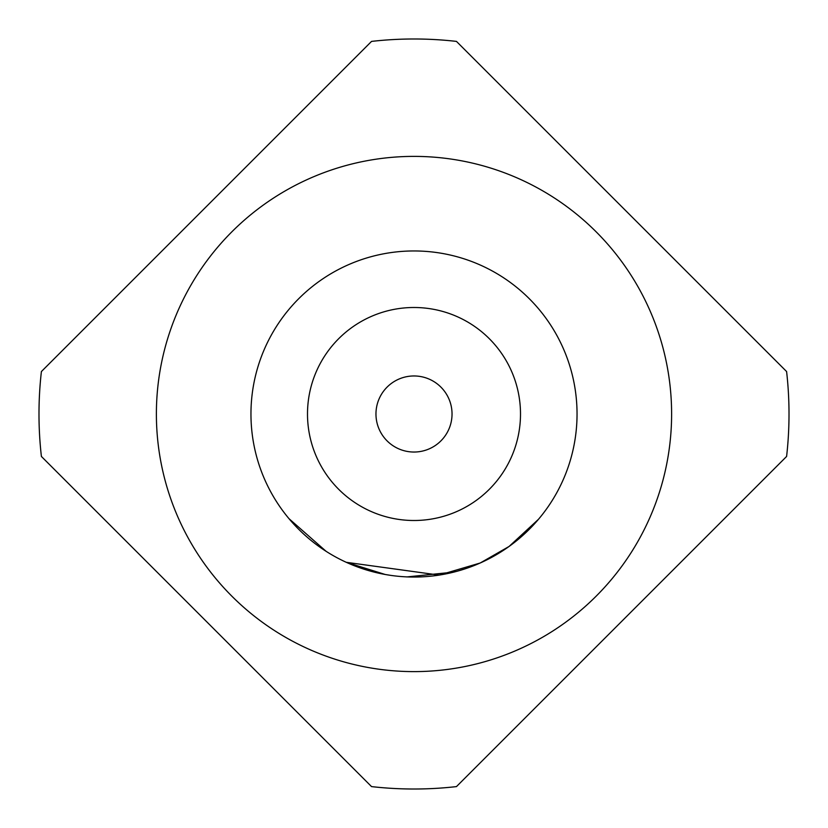 <?xml version="1.0" encoding="UTF-8"?>
<svg xmlns="http://www.w3.org/2000/svg" width="828" height="828" viewBox="0 0 828 828"><rect width="100%" height="100%" fill="white"/><g stroke="black" fill="none" stroke-linecap="round" stroke-linejoin="round"><path stroke-width="1.24" d="M452.036 414A38.036 38.036 0 0 1 414 452.036A38.036 38.036 0 0 1 375.964 414A38.036 38.036 0 0 1 414 375.964A38.036 38.036 0 0 1 452.036 414M520.501 414A106.501 106.501 0 0 1 414 520.501A106.501 106.501 0 0 1 307.498 414A106.501 106.501 0 0 1 414 307.498A106.501 106.501 0 0 1 520.501 414M577.044 414A163.044 163.044 0 0 1 414 577.044A163.044 163.044 0 0 1 250.956 414A163.044 163.044 0 0 1 414 250.956A163.044 163.044 0 0 1 577.044 414M596.16 596.16A257.611 257.611 0 0 0 596.16 231.84A257.611 257.611 0 0 0 231.84 231.84A257.611 257.611 0 0 0 231.84 596.16A257.611 257.611 0 0 0 596.16 596.16M786.6 456.456L456.456 786.6A375.012 375.012 0 0 1 371.544 786.6L41.4 456.456A375.012 375.012 0 0 1 41.4 371.544L371.544 41.4A375.012 375.012 0 0 1 456.456 41.4L786.6 371.544A375.012 375.012 0 0 1 786.6 456.456M390.816 575.388L385.186 574.477L346.259 562.305L439.14 575.098L436.47 575.491M538.5 519.28L509.106 546.439L480.199 563.009L439.14 575.098M465.646 568.65L456.849 571.32M391.468 575.481L393.238 575.719M406.858 576.93L453.827 572.107M478.449 563.764L469.952 567.149M456.683 571.361L449.563 573.131M326.139 551.345L288.951 518.639"/></g></svg>
